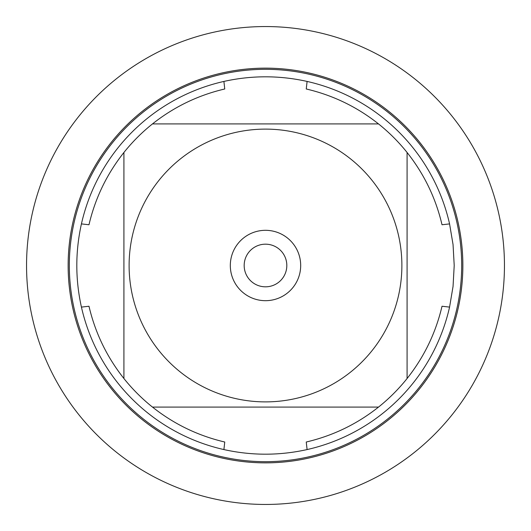 <?xml version="1.0" encoding="UTF-8"?>
<svg xmlns="http://www.w3.org/2000/svg" width="531" height="531" viewBox="0 0 531 531"><rect width="100%" height="100%" fill="white"/><g stroke="black" fill="none" stroke-linecap="round" stroke-linejoin="round"><path stroke-width="0.8" d="M454.211 265.5L453.049 286.428L449.571 307.097A188.711 188.711 0 0 1 307.097 449.571C279.366 455.724 251.634 455.724 223.903 449.571A188.711 188.711 0 0 1 81.429 307.097C75.276 279.366 75.276 251.634 81.429 223.903A188.711 188.711 0 0 1 223.903 81.429C251.634 75.276 279.366 75.276 307.097 81.429A188.711 188.711 0 0 1 449.571 223.903L453.049 244.572L454.211 265.5M158.908 350.586A136.381 136.381 0 0 0 401.881 265.5A136.381 136.381 0 0 0 220.425 136.779A136.381 136.381 0 0 0 158.908 350.586M223.903 449.571L224.752 442.018C198.063 435.752 173.976 424.11 152.483 407.085A181.164 181.164 0 0 1 123.915 378.517A181.164 181.164 0 0 0 152.483 407.085L378.517 407.085A181.164 181.164 0 0 0 407.085 378.517L407.085 152.483A181.164 181.164 0 0 0 378.517 123.915L152.483 123.915A181.164 181.164 0 0 0 123.915 152.483L123.915 378.517C106.89 357.024 95.248 332.937 88.982 306.248L81.429 307.097M307.097 449.571L306.248 442.018C332.937 435.752 357.024 424.11 378.517 407.085A181.164 181.164 0 0 0 407.085 378.517C424.11 357.024 435.752 332.937 442.018 306.248L449.571 307.097M449.571 223.903L442.018 224.752C435.752 198.063 424.11 173.976 407.085 152.483A181.164 181.164 0 0 0 378.517 123.915C357.024 106.89 332.937 95.248 306.248 88.982L307.097 81.429M223.903 81.429L224.752 88.982C198.063 95.248 173.976 106.89 152.483 123.915A181.164 181.164 0 0 0 123.915 152.483C106.89 173.976 95.248 198.063 88.982 224.752L81.429 223.903M68.141 265.5A197.359 197.359 0 0 1 364.18 94.584A197.359 197.359 0 0 1 364.18 436.416A197.359 197.359 0 0 1 68.141 265.5A197.359 197.359 0 0 0 265.5 462.859A197.359 197.359 0 0 0 462.859 265.5A197.359 197.359 0 0 0 265.5 68.141A197.359 197.359 0 0 0 68.141 265.5M230.315 265.5A35.185 35.185 0 0 1 283.089 235.027A35.185 35.185 0 0 1 283.089 295.973A35.185 35.185 0 0 1 230.315 265.5M244.174 265.5A21.326 21.326 0 0 0 276.16 283.966A21.326 21.326 0 0 0 276.16 247.034A21.326 21.326 0 0 0 244.174 265.5M26.55 265.5A238.95 238.95 0 0 0 265.5 504.45A238.95 238.95 0 0 0 504.45 265.5A238.95 238.95 0 0 0 265.5 26.55A238.95 238.95 0 0 0 26.55 265.5M69.329 265.5A196.171 196.171 0 0 1 363.589 95.607A196.171 196.171 0 0 1 363.589 435.393A196.171 196.171 0 0 1 69.329 265.5"/></g></svg>
